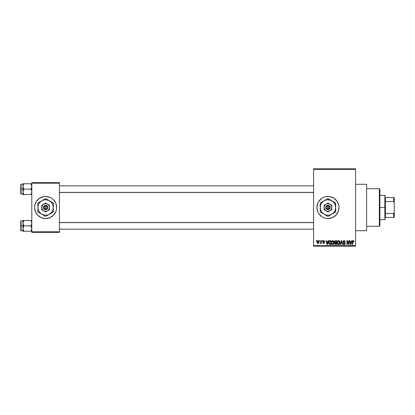 <?xml version="1.0" encoding="UTF-8"?>
<svg xmlns="http://www.w3.org/2000/svg" width="415" height="415" viewBox="0 0 415 415"><rect width="100%" height="100%" fill="white"/><g stroke="black" fill="none" stroke-linecap="round" stroke-linejoin="round"><path stroke-width="0.62" d="M332.171 197.286A11.049 11.049 0 0 0 325.801 196.658L330.107 196.663L334.085 198.313L337.136 201.363L338.785 205.342L338.998 207.5L338.158 211.728L335.761 215.312L332.176 217.709L327.949 218.549A11.049 11.049 0 0 1 316.899 207.5A11.049 11.049 0 0 1 327.949 196.451A11.049 11.049 0 0 1 338.998 207.5A11.049 11.049 0 0 1 327.949 218.549L325.791 218.337A11.049 11.049 0 0 0 332.171 217.714M325.785 196.663A11.049 11.049 0 0 0 323.726 197.286L325.791 196.663M323.71 197.296A11.049 11.049 0 0 0 323.71 217.704M325.791 218.337L323.721 217.709A11.049 11.049 0 0 0 325.785 218.337M355.572 230.704L366.627 230.704L366.627 184.296L355.572 184.296L366.627 184.296L366.627 230.704L355.572 230.704M45.609 196.451A11.049 11.049 0 0 0 35.405 211.723L34.564 207.5L34.777 205.342L36.427 201.363L39.472 198.313L43.456 196.663L45.614 196.451L49.842 197.291L51.751 198.313L53.426 199.688L55.823 203.272L56.663 207.5L56.45 209.658L55.823 211.728L53.426 215.312L49.842 217.709L45.614 218.549A11.049 11.049 0 0 1 34.564 207.5A11.049 11.049 0 0 1 45.614 196.451A11.049 11.049 0 0 1 56.663 207.5A11.049 11.049 0 0 1 45.614 218.549L41.386 217.709A11.049 11.049 0 0 0 45.609 218.549M37.801 215.312A11.049 11.049 0 0 0 41.386 217.709L37.801 215.312L35.405 211.728L36.427 213.637M313.584 169.377L313.584 245.623L355.572 245.623L355.572 169.377L313.584 169.377L313.584 168.822L355.572 168.822L355.572 169.377L355.572 168.822L313.584 168.822L313.584 246.178L355.572 246.178L355.572 169.377L313.584 169.377M319.509 241.203L319.509 240.653L319.861 240.653L319.861 241.203L319.509 241.203L319.861 241.203L319.861 240.653L319.509 240.653L319.861 240.653L319.861 241.203L319.509 241.203L319.509 240.653L319.509 241.203M320.883 243.097L320.162 243.361L320.852 242.682L320.914 240.653L321.267 240.653L321.267 243.465L320.914 243.465L320.914 243.014L320.582 243.501L320.162 243.361L320.795 242.827L320.914 242.111L320.162 243.361L320.499 243.512L320.914 243.014L320.914 243.465L321.267 243.465L321.267 240.653L320.914 240.653L321.267 240.653L321.267 243.465L320.914 243.465M321.921 241.203L321.921 240.653L322.273 240.653L322.273 241.203L321.921 241.203L322.273 241.203L322.273 240.653L321.921 240.653L322.273 240.653L322.273 241.203L321.921 241.203L321.921 240.653L321.921 241.203M322.823 241.509L323.332 240.659L324.343 240.933L324.535 241.504L323.648 241.001L323.176 241.437L324.421 242.386L324.146 243.398L323.005 243.169L322.875 242.713L323.679 243.112L324.125 242.702L323.062 242.137L322.823 241.509L324.131 242.77L323.679 243.112L322.875 242.713L323.69 243.512L324.483 242.713L323.176 241.437L323.648 241.001L324.535 241.504L323.674 240.601L322.823 241.509M328.032 240.653L327.726 241.805L328.032 240.653L328.4 240.653L327.331 244.518L326.963 244.518L325.837 240.653L326.206 240.653L326.512 241.805L327.726 241.805L326.512 241.805L326.206 240.653L325.837 240.653L326.963 244.518L327.331 244.518L328.4 240.653L328.032 240.653L328.4 240.653L327.331 244.518L326.963 244.518L325.837 240.653L326.206 240.653M332.82 240.601L333.644 240.965L334.101 241.846L333.816 244.004L332.654 244.554L331.601 243.522L331.647 241.514L332.82 240.601L331.813 241.193L331.466 242.583C331.403 243.652 331.855 244.316 332.82 244.57C333.8 244.311 334.251 243.631 334.179 242.531L333.831 241.208L332.897 240.601M338.018 240.757L338.899 240.638L339.667 241.307L339.952 242.531L339.683 243.859L338.427 244.554L337.374 243.522L337.421 241.514L338.599 240.601L337.592 241.193L337.239 242.583C337.182 243.652 337.634 244.316 338.593 244.57C339.579 244.311 340.03 243.631 339.952 242.531L339.667 241.307M353.414 240.617L354.016 241.805L353.663 241.857L353.419 241.099L352.916 241.229L352.812 244.518L352.46 244.518L352.584 241.048L353.258 240.601L352.46 241.893L352.46 244.518L352.812 244.518L352.864 241.343L353.238 241.053L353.663 241.857L354.016 241.805L353.808 240.871L354.016 241.805L353.658 241.732M323.721 217.709L321.807 216.687L318.762 213.637L317.74 211.728L316.899 207.5L317.74 203.272L318.762 201.363L321.807 198.313L323.721 197.291M351.738 240.653L351.438 241.805L351.738 240.653L352.107 240.653L351.038 244.518L350.67 244.518L349.544 240.653L349.912 240.653L350.219 241.805L351.438 241.805L350.219 241.805L349.912 240.653L349.544 240.653L350.67 244.518L351.038 244.518L352.107 240.653L351.738 240.653L352.107 240.653L351.038 244.518L350.67 244.518L349.544 240.653L349.912 240.653M348.792 240.653L348.792 243.745L348.792 240.653L349.145 240.653L349.145 244.518L348.771 244.518L347.288 241.416L347.288 244.518L346.935 244.518L346.935 240.653L347.314 240.653L348.792 243.745L347.314 240.653L346.935 240.653L346.935 244.518L347.288 244.518L347.288 241.416L348.771 244.518L349.145 244.518L349.145 240.653L348.792 240.653L349.145 240.653L349.145 244.518L348.771 244.518M344.113 240.601L343.018 241.722L343.314 240.913L344.237 240.607L344.979 240.985L345.275 241.909L344.253 241.068L343.392 241.509L343.532 242.142L345.119 243.128L345.031 244.098L344.175 244.57L343.392 244.233L343.117 243.413L344.294 244.108L344.735 243.844L344.766 243.19L343.319 242.485L343.018 241.722L343.553 242.645L344.715 243.102L344.824 243.496L344.165 244.119L343.117 243.413L344.175 244.57L345.176 243.512L343.371 241.717L344.082 241.053L345.275 241.909L344.237 240.607M341.41 241.411L340.554 244.518L340.186 244.518L341.291 240.653L341.633 240.653L342.676 244.518L342.313 244.518L341.483 241.105L340.554 244.518L340.186 244.518L340.554 244.518L341.483 241.105L342.313 244.518L342.676 244.518L341.633 240.653L341.291 240.653L341.633 240.653L342.676 244.518L342.313 244.518L341.55 241.411M335.647 240.653L334.578 241.784L335.102 240.747L336.736 240.653L336.736 244.518L334.936 244.259L334.682 243.429L335.061 242.734L334.578 241.784L335.061 242.734L334.677 243.548L335.647 244.518L336.736 244.518L336.736 240.653L335.647 240.653L336.736 240.653L336.736 244.518L335.647 244.518M328.867 241.276L329.93 240.653C328.955 240.856 328.509 241.504 328.602 242.604L329.147 240.897L330.963 240.653L330.963 244.518L329.188 244.316L328.602 242.739L329.422 244.445L330.963 244.518L330.963 240.653L329.93 240.653L330.963 240.653L330.963 244.518M317.662 243.434L317.05 242.085L317.558 240.742L318.673 240.902L318.969 242.547L318.269 243.481L317.247 243.024L317.05 242.085L318.03 243.512L319.005 242.059L318.092 240.601M316.194 241.203L316.194 240.653L316.546 240.653L316.546 241.203L316.194 241.203L316.546 241.203L316.546 240.653L316.194 240.653L316.546 240.653L316.546 241.203L316.194 241.203L316.194 240.653L316.194 241.203M31.799 182.636L59.428 182.636L59.428 183.191L31.799 183.191L31.799 231.809L59.428 231.809L59.428 182.636L31.799 182.636L31.799 183.191L31.799 182.636M31.799 232.364L59.428 232.364L59.428 183.191L31.799 183.191L31.799 232.364L31.799 231.809L59.428 231.809L59.428 232.364L31.799 232.364M45.619 218.549A11.049 11.049 0 0 0 55.823 203.277L54.801 201.363M53.426 199.688A11.049 11.049 0 0 0 45.619 196.451M54.801 213.637L55.823 211.728M36.427 201.363L35.405 203.272M313.584 246.178L313.584 245.623L355.572 245.623L355.572 246.178L313.584 246.178M332.182 217.704A11.049 11.049 0 0 0 332.182 197.296M337.136 213.637L338.158 211.728M338.158 203.272L337.136 201.363M343.708 243.968L343.495 243.569M353.663 241.857L353.238 241.053L352.812 241.862L353.243 241.053M352.812 244.518L352.46 244.518L352.46 241.784M353.041 240.627L353.808 240.871M350.991 243.382L351.318 242.256L350.991 243.382M350.685 243.517L350.338 242.256L351.318 242.256L350.338 242.256L350.737 243.719M347.288 244.518L346.935 244.518L346.935 240.653L347.314 240.653M344.953 240.954L345.275 241.909L344.927 241.955L344.699 241.317M343.48 242.08L344.123 242.412M345.036 242.951L345.161 243.315M345.176 243.512L345.031 244.098M344.652 244.466L344.383 244.554M344.279 244.565L343.853 244.523M343.122 243.522L343.485 243.506M343.739 243.989L344.019 244.108M344.025 244.108L344.294 244.108M344.165 244.119L344.824 243.496L343.926 242.78M344.818 243.584L344.715 243.102L343.973 242.791M344.824 243.496L344.715 243.102M343.143 242.267L343.044 242.007M343.184 241.084L343.651 240.679M341.291 240.653L340.186 244.518L341.291 240.653M339.755 241.489L339.869 241.831M339.942 242.879L339.901 243.2M339.237 244.368L338.682 244.565M337.276 243.081L337.504 243.833M339.517 241.079L339.055 240.695M337.405 243.615L337.525 243.875L337.405 243.615M338.521 244.113L339.086 243.963M337.966 243.828L338.448 244.103M337.711 241.779L337.743 243.465L337.592 242.593L338.599 241.053L339.6 242.526L339.19 243.875L339.6 242.526L338.593 244.119L337.877 243.719M338.536 241.058L339.164 241.276L338.018 241.286L337.592 242.593L337.743 243.465L338.656 244.113M339.589 242.277L339.086 241.214M339.491 241.784L339.247 241.364M335.548 244.513L334.822 244.103M334.739 243.927L334.682 243.641M334.677 243.548L335.014 242.77M334.936 242.661L334.682 242.334M334.931 241.784L335.004 241.411L334.931 241.784L335.694 242.459L334.931 241.784L335.279 241.151L334.931 241.784L335.138 242.313L336.389 242.459L335.548 242.453M335.725 242.91L335.03 243.481L336.389 244.067L336.389 242.91L335.356 242.946L335.03 243.481L335.356 242.946L336.389 242.91L336.389 244.067L335.03 243.481L335.616 244.062M335.356 242.946L335.04 243.621M336.389 241.105L336.389 242.459L336.389 241.105L335.279 241.151L336.389 241.105M333.992 241.52L334.101 241.846M334.163 242.889L334.122 243.221M333.712 244.139L332.731 244.565M331.767 241.271L332.664 240.612M331.528 243.247L331.751 243.875M332.187 243.828L332.674 244.103M331.995 243.532L332.814 244.119L331.964 243.465L331.813 242.593L331.964 243.465L331.813 242.593L332.825 241.053L332.01 241.592L331.813 242.593L331.933 241.779M332.757 241.058L333.287 241.198L332.825 241.053L333.826 242.526L333.312 243.963L333.826 242.526L333.312 241.214M332.949 244.108L333.312 243.963M333.816 242.277L332.882 244.113M329.977 244.518L329.422 244.445M328.867 243.911L328.659 243.294M328.753 243.657L328.607 242.879M328.991 243.154L329.157 243.652M329.769 241.115L329.095 241.665L330.61 241.105L330.61 244.067L329.484 243.989L329.043 241.826M329.111 243.558L329.484 243.989L330.61 244.067L330.61 241.105L329.904 241.105M329.204 243.73L329.987 244.067M329.22 241.411L328.955 242.806M327.279 243.382L327.611 242.256L327.279 243.382M327.025 243.719L326.631 242.256L327.15 243.932M326.631 242.256L327.611 242.256L326.631 242.256M324.535 241.504L324.136 241.348M323.861 241.037L324.182 241.556L323.56 241.006M323.648 241.001L323.176 241.437L323.648 241.001L323.176 241.437L323.648 241.001L323.176 241.437L323.612 241.852L323.244 241.665M323.186 241.348L323.264 241.696L323.186 241.348M324.157 242.075L324.478 242.791M322.891 242.817L323.238 242.749M323.57 243.102L323.228 242.661L323.679 243.112L324.131 242.77L323.617 242.376L324.131 242.811M323.679 243.112L324.131 242.77L323.679 243.112M322.844 241.286L323.046 240.861M320.499 243.512L320.914 243.014L320.235 243.423M320.261 242.962L320.852 242.682M320.914 240.653L320.914 242.111M318.611 240.84L318.865 241.214M317.968 240.601L317.05 242.085M317.086 241.592L317.273 241.042M317.091 242.568L317.164 242.832M317.708 241.12L317.423 241.727M317.952 243.107L317.402 242.059L318.035 243.112L318.658 242.059L318.201 243.081L318.601 242.562L318.57 241.452M317.454 241.556L317.402 242.059L318.02 241.001L318.653 241.888M318.632 241.717L318.103 241.011M350.774 243.875L350.94 243.564M335.642 241.105L335.367 241.125M329.095 241.665L328.96 242.37M317.408 241.888L317.408 242.23M318.455 241.24L318.186 241.032M379.331 188.716L379.886 189.266L379.886 225.734L379.331 226.284L366.627 226.284L379.331 226.284L379.331 188.716L366.627 188.716L379.331 188.716L379.331 226.284L379.886 225.734L379.886 189.266L379.331 188.716M23.022 223.861L22.96 225.843L23.79 225.843L22.96 223.156L23.79 220.464L30.969 220.464L31.737 222.445L31.742 223.851L30.969 225.843L23.79 225.843L23.022 223.861M21.082 225.843L21.082 220.873L21.082 225.843L22.96 225.843L22.96 228.53L23.79 225.843L30.969 225.843L31.799 228.53L30.969 231.222L23.79 231.222L22.96 228.53L22.96 231.222L23.79 231.222L22.96 231.222L23.022 227.835L23.79 225.843L21.082 225.843L21.082 230.818L21.082 225.843L20.75 225.843L21.082 225.843M20.75 221.2L20.75 225.843L20.75 221.2L21.082 220.873L22.96 220.873L22.96 228.608M31.799 231.222L30.969 231.222L31.799 231.222L30.969 231.222L31.566 229.92M23.007 229.158L23.79 231.222L30.969 231.222M31.753 222.528L31.566 221.771L31.742 223.851L30.969 225.843L31.737 227.825L31.753 229.158M31.566 220.464L23.79 220.464L23.022 222.45L23.79 220.464L22.96 220.464L23.79 220.464L22.96 220.464L22.96 220.873M20.75 230.486L20.75 225.843L20.75 230.486L21.082 230.818L22.96 230.818M23.022 231.222L23.79 231.222L22.96 228.53M23.193 220.464L22.96 223.156L23.79 220.464M30.995 220.51L31.571 221.776M313.584 222.632L59.428 222.632L313.584 222.632M59.428 192.368L313.584 192.368L59.428 192.368M385.411 197.556L385.411 201.524L385.411 197.556L393.695 197.556L385.411 197.556M385.411 207.5L385.411 201.524L385.411 213.476L385.411 207.5L384.855 207.5L385.411 207.5M379.886 195.346L384.855 195.346L384.855 207.5L384.855 195.346L385.411 195.896M379.886 207.5L384.855 207.5L379.886 207.5M385.411 217.444L385.411 213.476L385.411 217.444L394.25 217.444L394.25 212.319L393.695 213.476L385.411 213.476L393.695 213.476L393.695 217.444L393.695 213.476L394.25 212.319L394.25 217.444L385.411 217.444M379.886 219.654L384.855 219.654L384.855 207.5L384.855 219.654L385.411 219.104M394.25 197.556L393.695 197.556L393.695 201.524L394.25 202.681L394.25 212.319L394.25 197.556L394.25 202.681L393.695 201.524L393.695 197.556L394.25 197.556M385.411 201.524L393.695 201.524L385.411 201.524M31.742 183.778L23.79 183.778L31.799 183.778L30.969 183.778L31.799 186.47L30.969 189.157L31.799 189.157L30.969 189.157L31.737 191.139L31.742 192.539L30.969 194.536L31.566 193.229L30.969 194.536L23.79 194.536L22.96 191.844L23.79 189.157L23.022 187.175L23.193 185.085L23.022 185.759L23.79 183.778L23.193 185.08L23.79 183.778L22.96 183.778L22.96 189.157L20.75 189.157L20.75 193.8L20.75 184.514L21.082 194.127L21.082 189.157L22.96 189.157L22.96 194.536L31.742 194.536L30.969 194.536L31.571 193.224M23.007 192.472L23.022 191.149L23.79 189.157L30.969 189.157L23.79 189.157L22.96 186.47L22.96 194.536M23.022 192.55L23.764 194.49M31.753 185.842L31.742 187.165L30.969 189.157L31.737 191.139L31.753 192.472M22.96 184.182L21.082 184.182L21.082 189.157L21.082 184.182L20.75 184.514M23.022 183.778L23.79 183.778L22.96 183.778L23.007 185.842M23.79 183.778L23.193 185.08M30.969 183.778L31.566 185.08L30.969 183.778M31.742 185.77L31.571 185.085L31.742 185.77M30.969 194.536L31.566 194.536M23.022 222.461L23.193 221.776M23.022 192.539L23.193 193.224M329.51 208.055L326.387 208.055L326.989 208.854L327.949 209.16L328.903 208.854L329.51 208.055A1.66 1.66 0 0 1 326.387 208.055L325.806 208.055A2.21 2.21 0 0 0 330.086 208.055L329.51 208.055L330.086 208.055L329.795 208.714L328.312 209.679L327.233 209.591L326.102 208.714L325.739 206.945L326.595 205.752L327.949 205.29L329.572 206.001L330.158 206.945L330.158 208.055L326.387 208.055M329.884 204.149L331.813 205.269L327.949 203.034L324.079 205.269L327.949 203.034L324.079 205.269L324.079 209.731L324.079 205.269L324.079 209.731L327.949 211.966L324.079 209.731L327.949 211.966L331.813 209.731L327.949 211.966L331.813 209.731L331.813 205.269L331.813 207.5A3.87 3.87 0 0 1 326.014 210.851A3.87 3.87 0 0 1 326.014 204.149A3.87 3.87 0 0 1 331.813 207.5L331.813 205.269L328.95 203.765L326.947 203.765L326.014 204.149L324.597 205.565L324.079 207.5L324.597 209.435L326.014 210.851L327.949 211.37L329.884 210.851L330.682 210.234L331.684 208.501L331.684 206.499L331.3 205.565L329.884 204.149M330.231 215.115L333.416 212.968L335.097 210.462L335.683 207.5L335.097 204.538L333.416 202.032L330.911 200.352L327.949 199.765L325.946 200.03L324.079 200.803L321.812 202.79L320.8 204.538L320.281 206.488L320.479 209.502L321.812 212.21L324.079 214.197L326.937 215.167L328.96 215.167L330.911 214.648L335.683 211.966L332.825 213.616M333.401 201.716L327.949 198.567L330.802 200.217L327.949 198.567L320.214 203.034L322.082 201.955L320.214 203.034L320.214 211.966L320.214 209.803L320.214 211.966L325.09 214.783M333.8 201.949L330.807 200.217M325.666 199.885L323.062 201.389M329.832 215.344L335.683 211.966L335.683 203.034L335.683 205.197L335.683 203.034L333.816 201.955M335.683 209.445L335.683 207.5A7.735 7.735 0 0 1 324.079 214.197L327.949 216.433L329.816 215.354M322.497 213.284L324.079 214.197A7.735 7.735 0 0 1 320.214 207.5L320.214 208.662M320.214 205.555L320.214 207.5A7.735 7.735 0 0 1 331.813 200.803A7.735 7.735 0 0 1 335.683 207.5L335.683 206.338M335.683 210.903L335.683 211.966M335.683 207.5L335.683 208.657M335.107 212.298L333.816 213.045M330.812 214.778L331.813 214.197M327.373 216.101L326.081 215.354M323.077 213.621L324.079 214.197M320.214 210.903L320.214 209.803M320.79 202.702L322.082 201.955M320.214 204.097L320.214 203.034M320.214 207.5L320.214 206.343M327.949 198.567L329.816 199.646M324.079 200.803L325.09 200.217M335.683 204.097L335.683 205.197M331.813 200.803L332.814 201.379M321.812 202.79L321.252 203.63M334.085 212.21L334.646 211.37M326.387 206.945L329.51 206.945L328.903 206.146L327.949 205.84L326.989 206.146L326.387 206.945A1.66 1.66 0 0 1 329.51 206.945L330.086 206.945A2.21 2.21 0 0 0 325.806 206.945L329.51 206.945M330.158 208.055L330.158 206.945L330.086 208.055M325.806 208.055L325.739 206.945L325.739 208.055M47.175 208.055L44.052 208.055L44.654 208.854L45.614 209.16L46.568 208.854L47.175 208.055A1.66 1.66 0 0 1 44.052 208.055L43.471 208.055A2.21 2.21 0 0 0 47.751 208.055L47.175 208.055L47.751 208.055L47.46 208.714L45.977 209.679L44.898 209.591L43.767 208.714L43.404 206.945L44.26 205.752L45.614 205.29L47.237 206.001L47.824 206.945L47.824 208.055L44.052 208.055M47.549 204.149L49.478 205.269L45.614 203.034L41.744 205.269L45.614 203.034L41.744 205.269L41.744 209.731L41.744 205.269L41.744 209.731L45.614 211.966L41.744 209.731L45.614 211.966L49.478 209.731L45.614 211.966L49.478 209.731L49.478 207.5A3.87 3.87 0 0 1 43.679 210.851A3.87 3.87 0 0 1 43.679 204.149A3.87 3.87 0 0 1 49.478 207.5L49.478 205.269L46.615 203.765L44.613 203.765L43.679 204.149L42.263 205.565L41.744 207.5L42.263 209.435L43.679 210.851L45.614 211.37L47.549 210.851L48.348 210.234L49.349 208.501L49.349 206.499L48.965 205.565L47.549 204.149M47.896 215.115L51.081 212.968L52.762 210.462L53.348 207.5L52.762 204.538L51.081 202.032L48.576 200.352L45.614 199.765L43.611 200.03L41.744 200.803L39.477 202.79L38.465 204.538L37.947 206.488L38.144 209.502L39.477 212.21L41.744 214.197L44.602 215.167L46.625 215.167L48.576 214.648L53.348 211.966L50.49 213.616M51.066 201.716L45.614 198.567L48.467 200.217L45.614 198.567L37.879 203.034L39.752 201.949L37.879 203.034L37.879 211.966L37.879 209.803L37.879 211.966L43.741 215.349M51.465 201.949L48.472 200.217M43.331 199.885L39.757 201.949M40.162 213.284L45.614 216.433L53.348 211.966L53.348 203.034L53.348 205.197L53.348 203.034L51.481 201.955M53.348 209.445L53.348 207.5A7.735 7.735 0 0 1 41.744 214.197A7.735 7.735 0 0 1 37.879 207.5L37.879 208.662M37.879 205.555L37.879 207.5A7.735 7.735 0 0 1 49.478 200.803A7.735 7.735 0 0 1 53.348 207.5L53.348 206.338M53.348 210.903L53.348 211.966M53.348 207.5L53.348 208.657M52.772 212.298L51.481 213.045M48.477 214.778L49.478 214.197M45.038 216.101L42.755 214.783M40.743 213.621L41.744 214.197M37.879 210.903L37.879 209.803M38.45 202.702L40.737 201.384M37.879 204.097L37.879 203.034M37.879 207.5L37.879 206.343M45.614 198.567L47.481 199.646M42.75 200.222L41.744 200.803M53.348 204.097L53.348 205.197M49.478 200.803L50.49 201.384M39.477 202.79L38.917 203.63M51.751 212.21L52.311 211.37M44.052 206.945L47.175 206.945L46.568 206.146L45.614 205.84L44.654 206.146L44.052 206.945A1.66 1.66 0 0 1 47.175 206.945L47.751 206.945A2.21 2.21 0 0 0 43.471 206.945L47.175 206.945M47.824 208.055L47.824 206.945L47.751 208.055M43.471 208.055L43.404 206.945L43.404 208.055M59.428 229.158L313.584 229.158M59.428 222.528L313.584 222.528M313.584 185.842L59.428 185.842M313.584 192.472L59.428 192.472M22.96 194.127L21.082 194.127L20.75 193.8"/></g></svg>
